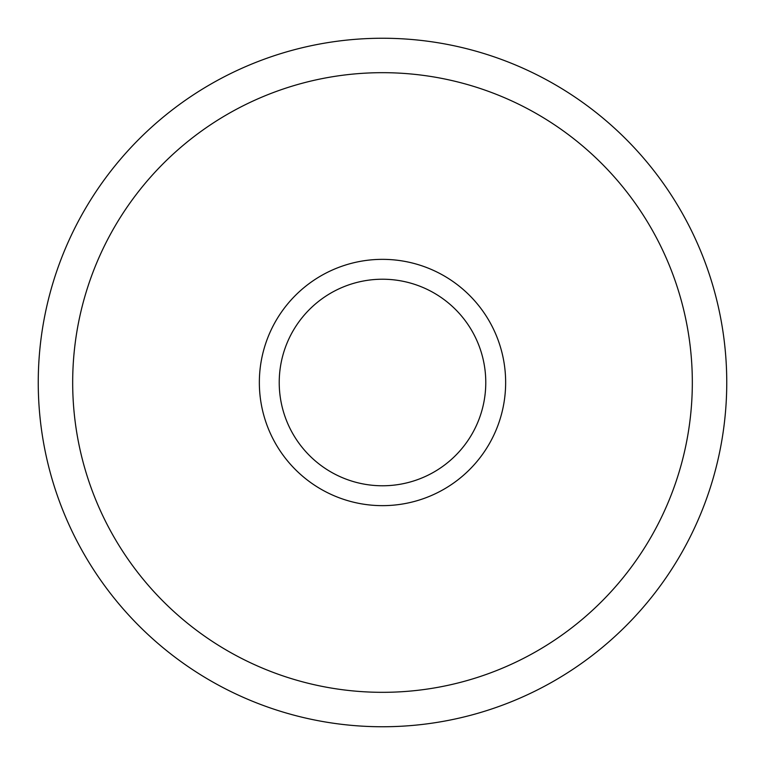 <?xml version="1.0" encoding="UTF-8"?>
<svg xmlns="http://www.w3.org/2000/svg" width="765" height="765" viewBox="0 0 765 765"><rect width="100%" height="100%" fill="white"/><g stroke="black" fill="none" stroke-linecap="round" stroke-linejoin="round"><path stroke-width="1.15" d="M382.5 485.775A103.275 103.275 0 0 0 485.775 382.5A103.275 103.275 0 0 0 382.5 279.225A103.275 103.275 0 0 0 279.225 382.5A103.275 103.275 0 0 0 382.5 485.775M382.5 279.225A103.275 103.275 0 0 0 279.225 382.5A103.275 103.275 0 0 0 382.5 485.775A103.275 103.275 0 0 0 485.775 382.5A103.275 103.275 0 0 0 382.5 279.225M505.646 382.5A123.146 123.146 0 0 1 320.927 489.151A123.146 123.146 0 0 1 320.927 275.849A123.146 123.146 0 0 1 505.646 382.5M692.325 382.5A309.825 309.825 0 0 0 227.588 114.186A309.825 309.825 0 0 0 227.588 650.814A309.825 309.825 0 0 0 692.325 382.5M726.75 382.5A344.25 344.25 0 0 0 210.375 84.37A344.25 344.25 0 0 0 210.375 680.63A344.25 344.25 0 0 0 726.75 382.5"/></g></svg>

